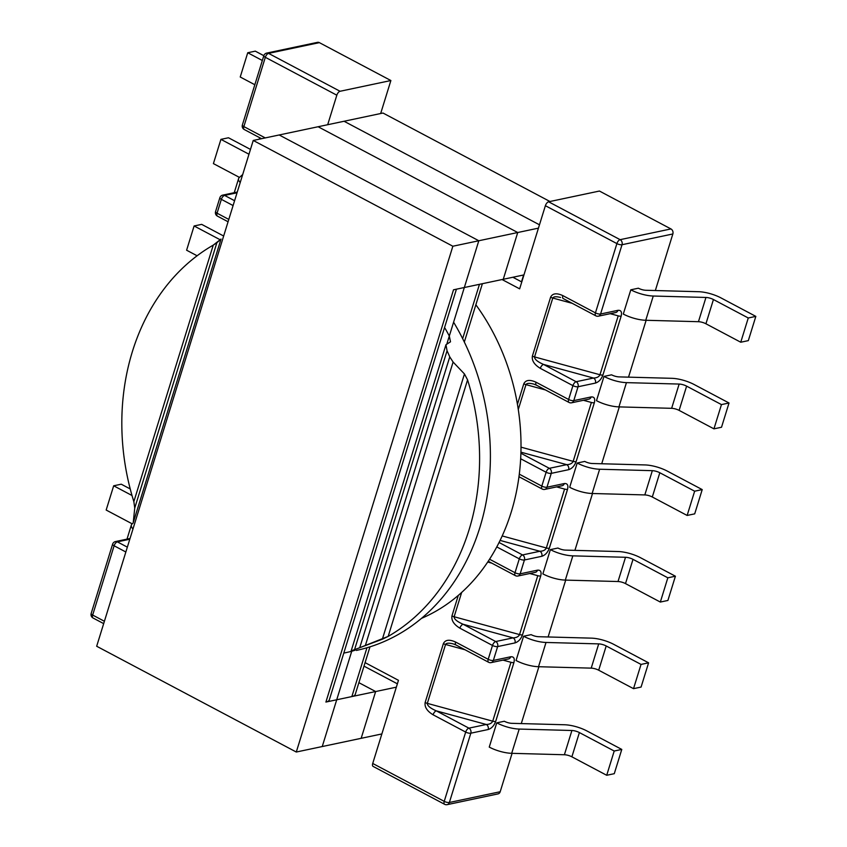 <?xml version="1.0" encoding="UTF-8"?>
<svg xmlns="http://www.w3.org/2000/svg" width="847" height="847" viewBox="0 0 847 847"><rect width="100%" height="100%" fill="white"/><g stroke="black" fill="none" stroke-linecap="round" stroke-linejoin="round"><path stroke-width="1.27" d="M496.776 546.918A201.311 164.498 78.1 0 1 489.555 559.221A201.311 164.498 78.1 0 1 458.301 595.399A201.311 164.498 78.1 0 1 421.615 618.31A201.311 164.498 78.1 0 0 458.301 595.399L451.949 615.907C451.26 620.438 453.897 624.525 459.879 628.178A3.833 1.821 -62.1 0 1 463.118 624.26C457.084 621.603 454.087 619.104 454.13 616.754L519.539 634.572C518.565 636.658 516.405 637.759 513.081 637.865A3.833 3.134 78.1 0 1 514.987 642.915C518.375 641.804 520.873 639.114 522.493 634.848L540.725 575.96C541.699 571.82 540.63 569.893 537.506 570.158A3.833 3.134 78.1 0 1 535.325 572.328A3.833 3.134 78.1 0 1 535.325 572.339L517.962 576.002A3.833 3.134 -101.9 0 0 520.153 573.832L524.441 559.973A3.833 3.134 -101.9 0 0 522.535 554.933A3.833 1.821 117.9 0 0 519.296 558.851L496.776 546.918A201.311 164.498 78.1 0 1 489.555 559.221A201.311 164.498 78.1 0 1 458.301 595.399L451.949 615.907C451.26 620.438 453.897 624.525 459.879 628.178A3.833 1.821 -62.1 0 1 463.118 624.26C457.084 621.603 454.087 619.104 454.13 616.754A3.833 1.249 -162.8 0 1 451.949 615.907A3.833 1.249 -162.8 0 0 454.13 616.754L519.539 634.572C518.565 636.658 516.405 637.759 513.081 637.865A3.833 3.134 78.1 0 1 514.987 642.915L497.634 646.579A3.833 3.134 -101.9 0 0 495.728 641.539L463.118 624.26L513.081 637.865L495.728 641.539A3.833 1.821 -62.1 0 0 492.488 645.456A3.833 1.249 17.2 0 0 497.634 646.579A3.833 3.134 -101.9 0 0 495.728 641.539L463.118 624.26L513.081 637.865L495.728 641.539A3.833 1.821 -62.1 0 0 492.488 645.456A3.833 1.249 17.2 0 0 497.634 646.579L493.346 660.438L497.634 646.579L514.987 642.915C518.375 641.804 520.873 639.114 522.493 634.848A3.833 1.249 -162.8 0 1 519.539 634.572L537.771 575.685A3.833 1.249 17.2 0 0 540.725 575.96C541.699 571.82 540.63 569.893 537.506 570.158A3.833 3.134 78.1 0 1 535.325 572.328A3.833 3.134 78.1 0 1 535.325 572.339L517.962 576.002A3.833 3.134 -101.9 0 0 520.153 573.832L524.441 559.973A3.833 3.134 -101.9 0 0 522.535 554.933L499.063 542.493L522.535 554.933A3.833 1.821 117.9 0 0 519.296 558.851A3.833 1.249 17.2 0 0 524.441 559.973L541.794 556.299C545.182 555.198 547.681 552.509 549.311 548.242A3.833 1.249 -162.8 0 1 546.347 547.967C545.373 550.052 543.223 551.153 539.888 551.259A3.833 3.134 78.1 0 1 541.794 556.299C545.182 555.198 547.681 552.509 549.311 548.242A3.833 1.249 -162.8 0 1 546.347 547.967C545.373 550.052 543.223 551.153 539.888 551.259A3.833 3.134 78.1 0 1 541.794 556.299L524.441 559.973A3.833 1.249 17.2 0 1 519.296 558.851L496.776 546.918A201.311 164.498 78.1 0 0 519.296 474.161A201.311 164.498 78.1 0 1 496.776 546.918M475.866 304.782A201.311 164.498 78.1 0 1 517.443 404.315A201.311 164.498 78.1 0 1 520.661 458.756A201.311 164.498 78.1 0 1 519.296 474.161L541.815 486.104L546.114 472.245A3.833 1.821 -62.1 0 1 549.343 468.317A3.833 3.134 78.1 0 1 551.249 473.367A3.833 1.249 17.2 0 1 546.114 472.245L520.661 458.756A201.311 164.498 78.1 0 1 519.296 474.161L541.815 486.104A3.833 1.249 17.2 0 0 546.961 487.226L551.249 473.367L568.612 469.693C571.99 468.592 574.488 465.903 576.119 461.636A3.833 1.249 -162.8 0 1 573.154 461.361C572.18 463.447 570.031 464.548 566.707 464.654A3.833 3.134 78.1 0 1 568.612 469.693C571.99 468.592 574.488 465.903 576.119 461.636A3.833 1.249 -162.8 0 1 573.154 461.361C572.18 463.447 570.031 464.548 566.707 464.654A3.833 3.134 78.1 0 1 568.612 469.693L551.249 473.367A3.833 3.134 78.1 0 0 549.343 468.317L520.894 453.251L549.343 468.317L566.707 464.654L520.926 452.182L566.707 464.654L549.343 468.317A3.833 1.821 -62.1 0 0 546.114 472.245A3.833 1.249 17.2 0 0 551.249 473.367L546.961 487.226A3.833 3.134 78.1 0 1 544.78 489.397L562.133 485.723A3.833 3.134 78.1 0 0 564.314 483.552A3.833 3.134 78.1 0 1 562.133 485.723L544.78 489.397A3.833 3.134 78.1 0 0 546.961 487.226L564.314 483.552L546.961 487.226A3.833 1.249 17.2 0 1 541.815 486.104L546.114 472.245L520.661 458.756A201.311 164.498 78.1 0 0 517.443 404.315L523.795 383.797A3.833 1.249 17.2 0 0 525.976 384.644C526.718 383.162 529.301 382.982 533.737 384.083L536.384 385.141A3.833 1.821 -62.1 0 1 536.024 382.209C529.777 379.392 525.712 379.922 523.795 383.797A3.833 1.249 17.2 0 0 525.976 384.644C526.718 383.162 529.301 382.982 533.737 384.083L536.384 385.141A3.833 1.821 -62.1 0 1 536.024 382.209L568.633 399.488L572.921 385.639L540.312 368.35A3.833 1.821 -62.1 0 1 543.541 364.432C537.506 361.775 534.521 359.276 534.552 356.926A3.833 1.249 -162.8 0 1 532.382 356.089C531.683 360.61 534.33 364.697 540.312 368.35A3.833 1.821 -62.1 0 1 543.541 364.432C537.506 361.775 534.521 359.276 534.552 356.926L552.784 298.038C553.525 296.556 556.108 296.365 560.545 297.477C556.108 296.365 553.525 296.556 552.784 298.038A3.833 1.249 17.2 0 1 550.603 297.191A3.833 1.249 17.2 0 0 552.784 298.038L572.276 303.342L552.784 298.038L534.552 356.926A3.833 1.249 -162.8 0 1 532.382 356.089L550.603 297.191C552.519 293.316 556.595 292.787 562.832 295.603L595.441 312.882L616.891 243.597A3.833 1.249 17.2 0 0 622.026 244.719A3.833 3.134 -101.9 0 0 620.12 239.669A3.833 1.821 117.9 0 0 616.891 243.597A3.833 1.249 17.2 0 0 622.026 244.719L672.846 233.973A3.833 3.134 78.1 0 0 670.94 228.934L599.432 191.041L548.612 201.787L620.12 239.669L670.94 228.934A3.833 3.134 78.1 0 1 672.846 233.973L655.334 290.542L672.846 233.973L622.026 244.719A3.833 3.134 -101.9 0 0 620.12 239.669A3.833 1.821 117.9 0 0 616.891 243.597L545.383 205.705A3.833 1.821 -62.1 0 1 548.612 201.787L620.12 239.669L670.94 228.934L599.432 191.041L548.612 201.787A3.833 1.821 -62.1 0 0 545.383 205.705L616.891 243.597L595.441 312.882A3.833 1.249 17.2 0 0 600.576 314.004L622.026 244.719L600.576 314.004A3.833 3.134 78.1 0 1 598.395 316.175L615.748 312.511A3.833 3.134 78.1 0 1 615.748 312.511A3.833 3.134 78.1 0 1 615.748 312.511L615.79 312.501A3.833 3.134 78.1 0 0 617.939 310.33A3.833 3.134 78.1 0 1 615.758 312.511L598.395 316.175A3.833 3.134 78.1 0 0 600.576 314.004L617.939 310.33L600.576 314.004A3.833 1.249 17.2 0 1 595.441 312.882A3.833 1.821 -62.1 0 0 595.801 315.815A3.833 1.821 -62.1 0 1 595.441 312.882L562.832 295.603C556.595 292.787 552.519 293.316 550.603 297.191L532.382 356.089C531.683 360.61 534.33 364.697 540.312 368.35L572.921 385.639A3.833 1.249 17.2 0 0 578.056 386.751A3.833 3.134 -101.9 0 0 576.151 381.711A3.833 1.821 117.9 0 0 572.921 385.639A3.833 1.249 17.2 0 0 578.056 386.751A3.833 3.134 -101.9 0 0 576.151 381.711L543.541 364.432L593.514 378.048A3.833 3.134 78.1 0 1 595.42 383.088L578.056 386.751L573.768 400.61L578.056 386.751L595.42 383.088C598.797 381.976 601.306 379.297 602.926 375.02A3.833 1.249 -162.8 0 1 599.962 374.745C598.988 376.841 596.839 377.931 593.514 378.048A3.833 3.134 78.1 0 1 595.42 383.088C598.797 381.976 601.306 379.297 602.926 375.02A3.833 1.249 -162.8 0 1 599.962 374.745C598.988 376.841 596.839 377.931 593.514 378.048L576.151 381.711A3.833 1.821 117.9 0 0 572.921 385.639L568.633 399.488A3.833 1.249 17.2 0 0 573.768 400.61L591.132 396.947A3.833 3.134 78.1 0 1 588.951 399.117A3.833 3.134 78.1 0 1 588.94 399.117A3.833 3.134 78.1 0 1 588.94 399.117L588.951 399.117A3.833 3.134 78.1 0 0 591.132 396.947L573.768 400.61A3.833 3.134 -101.9 0 1 571.587 402.791A3.833 3.134 -101.9 0 0 573.768 400.61A3.833 1.249 17.2 0 1 568.633 399.488A3.833 1.821 117.9 0 0 568.993 402.42L536.384 385.141L568.993 402.42A3.833 3.833 0 0 0 571.587 402.791L588.94 399.117L571.587 402.791A3.833 3.833 0 0 1 568.993 402.42A3.833 1.821 117.9 0 1 568.633 399.488L536.024 382.209C529.777 379.392 525.712 379.922 523.795 383.797L517.443 404.315A201.311 164.498 78.1 0 0 475.866 304.782M519.645 288.848L545.383 205.705L519.645 288.848L502.07 279.542L519.645 288.848M327.683 124.721L336.831 95.192A3.833 1.821 -62.1 0 1 340.06 91.275L268.552 53.382A3.833 3.134 -101.9 0 0 266.689 53.096A3.833 3.833 0 0 0 263.819 55.711A3.833 1.249 17.2 0 0 265.323 57.3A3.833 1.821 -62.1 0 1 268.552 53.382L319.372 42.636A3.833 3.134 -101.9 0 0 317.509 42.35L266.689 53.096A3.833 3.833 0 0 0 263.819 55.711A3.833 1.249 17.2 0 0 265.323 57.3A3.833 1.821 -62.1 0 1 268.552 53.382A3.833 3.134 -101.9 0 0 266.689 53.096L317.509 42.35A3.833 3.134 -101.9 0 1 319.372 42.636L390.88 80.529L340.06 91.275L268.552 53.382L319.372 42.636L390.88 80.529L340.06 91.275A3.833 1.821 -62.1 0 0 336.831 95.192L265.323 57.3L243.872 126.584A3.833 1.821 117.9 0 0 244.243 129.517A3.833 1.821 117.9 0 1 243.872 126.584A3.833 1.249 -162.8 0 1 242.369 124.996A3.833 3.833 0 0 0 244.243 129.517L261.564 138.696L244.243 129.517A3.833 3.833 0 0 1 242.369 124.996L263.819 55.711L255.296 51.148L263.83 55.669L242.369 124.996A3.833 1.249 -162.8 0 0 243.872 126.584L265.323 57.3L336.831 95.192L327.683 124.721M134.747 508.02L133.847 501.636A216.652 177.034 78.1 0 1 213.253 245.122L221.025 239.066L216.864 242.761L134.747 508.02L133.847 501.636A216.652 177.034 78.1 0 1 213.253 245.122L216.864 242.761L134.747 508.02L133.233 522.663L134.747 508.02M453.6 322.188A216.652 177.034 78.1 0 1 356.333 650.432A216.652 177.034 78.1 0 0 453.6 322.188M325.904 702.057L453.516 289.801L503.256 279.288L517.729 232.523L538.438 228.139L478.809 240.749L449.312 336.026A216.652 177.034 78.1 0 0 444.58 327.503A216.652 177.034 78.1 0 1 449.312 336.026L450.498 341.807L445.956 344.74L447.057 350.806A216.652 177.034 -101.9 0 1 449.757 356.873L453.103 362.04L464.463 373.961L467.576 379.88A216.652 177.034 78.1 0 1 388.17 636.393L382.346 639.22L464.463 373.961L453.103 362.04L449.757 356.873A216.652 177.034 -101.9 0 0 447.057 350.806L445.956 344.74L351.166 650.909L355.041 650.242L351.727 651.269A216.652 177.034 78.1 0 1 345.523 652.719A216.652 177.034 78.1 0 1 343.797 653.079A216.652 177.034 78.1 0 0 345.523 652.719A216.652 177.034 78.1 0 0 351.727 651.269L322.241 746.546L381.87 733.936L361.161 738.319L375.645 691.544L325.904 702.057A19.174 6.225 17.2 0 0 329.324 699.834L456.438 289.187M446.983 343.543L449.312 336.026L450.498 341.807L445.956 344.74L351.166 650.909L354.565 649.617A216.652 177.034 -101.9 0 0 359.731 647.711L382.346 639.22L464.463 373.961L467.576 379.88A216.652 177.034 78.1 0 1 388.17 636.393L359.731 647.711L449.757 356.873L359.731 647.711A216.652 177.034 -101.9 0 1 354.565 649.617L351.865 650.845M512.89 277.255L521.773 281.966L512.89 277.255M500.196 791.733A3.833 3.134 78.1 0 1 498.004 793.904A3.833 3.134 78.1 0 0 500.196 791.733L512.086 753.332L500.196 791.733L449.376 802.48A3.833 1.249 -162.8 0 1 444.23 801.357A3.833 1.821 117.9 0 0 444.601 804.29A3.833 3.833 0 0 0 447.184 804.65A3.833 3.134 -101.9 0 0 449.376 802.48L470.826 733.195A3.833 3.134 -101.9 0 0 468.91 728.145L486.273 724.481A3.833 3.134 78.1 0 1 488.179 729.521L470.826 733.195A3.833 3.134 -101.9 0 0 468.91 728.145L436.3 710.866C430.276 708.208 427.28 705.71 427.322 703.37A3.833 1.249 -162.8 0 1 425.141 702.523C424.442 707.044 427.089 711.131 433.071 714.783A3.833 1.821 -62.1 0 1 436.3 710.866C430.276 708.208 427.28 705.71 427.322 703.37A3.833 1.249 -162.8 0 1 425.141 702.523C424.442 707.044 427.089 711.131 433.071 714.783A3.833 1.821 -62.1 0 1 436.3 710.866L468.91 728.145A3.833 1.821 -62.1 0 0 465.681 732.073A3.833 1.249 17.2 0 0 470.826 733.195L488.179 729.521C491.556 728.42 494.066 725.731 495.686 721.453L513.917 662.566C514.891 658.437 513.822 656.499 510.699 656.774A3.833 3.134 78.1 0 1 508.518 658.945L491.154 662.608A3.833 3.134 -101.9 0 0 493.346 660.438A3.833 1.249 17.2 0 1 488.2 659.315L492.488 645.456L459.879 628.178L492.488 645.456L488.2 659.315L455.591 642.037C449.355 639.22 445.278 639.75 443.373 643.625L425.141 702.523L443.373 643.625A3.833 1.249 17.2 0 0 445.554 644.472C446.284 642.989 448.868 642.799 453.304 643.911L455.951 644.969A3.833 1.821 -62.1 0 1 455.951 644.969A3.833 1.821 -62.1 0 1 455.591 642.037C449.355 639.22 445.278 639.75 443.373 643.625A3.833 1.249 17.2 0 0 445.554 644.472C446.284 642.989 448.868 642.799 453.304 643.911L455.951 644.969A3.833 1.821 -62.1 0 1 455.951 644.969A3.833 1.821 -62.1 0 1 455.591 642.037L488.2 659.315A3.833 1.249 17.2 0 0 493.346 660.438L510.699 656.774A3.833 3.134 78.1 0 1 508.518 658.945L491.154 662.608A3.833 3.134 -101.9 0 0 493.346 660.438L510.699 656.774C513.822 656.499 514.891 658.437 513.917 662.566A3.833 1.249 17.2 0 1 510.953 662.29L502.97 660.109L510.953 662.29A3.833 1.249 17.2 0 0 513.917 662.566L495.686 721.453A3.833 1.249 -162.8 0 1 492.721 721.178C491.747 723.274 489.598 724.376 486.273 724.481A3.833 3.134 78.1 0 1 488.179 729.521C491.556 728.42 494.066 725.731 495.686 721.453A3.833 1.249 -162.8 0 1 492.721 721.178C491.747 723.274 489.598 724.376 486.273 724.481L436.3 710.866L486.273 724.481L468.91 728.145A3.833 1.821 -62.1 0 0 465.681 732.073A3.833 1.249 17.2 0 0 470.826 733.195L449.376 802.48L500.196 791.733M373.093 766.397A3.833 1.821 -62.1 0 1 372.722 763.465L398.461 680.321L365.089 662.64L398.461 680.321L372.722 763.465L444.23 801.357L465.681 732.073L433.071 714.783L465.681 732.073L444.23 801.357A3.833 1.821 117.9 0 0 444.601 804.29A3.833 3.833 0 0 0 447.184 804.65A3.833 3.134 -101.9 0 0 449.376 802.48A3.833 1.249 -162.8 0 1 444.23 801.357L372.722 763.465A3.833 1.821 -62.1 0 0 373.093 766.397L444.601 804.29L373.093 766.397M521.286 723.582L538.893 666.727L521.286 723.582M548.104 636.976L565.701 580.11L548.104 636.976M574.912 550.359L592.508 493.505L574.912 550.359M601.719 463.754L619.316 406.899L601.719 463.754M628.527 377.148L646.134 320.282L628.527 377.148M577.188 463.023L569.682 487.279A20.127 6.543 17.2 0 0 592.127 493.494L644.821 494.923A6.712 2.181 -162.8 0 1 652.306 496.998L687.139 515.452L694.709 513.854L702.216 489.598L694.646 491.196L687.139 515.452L694.709 513.854L702.216 489.598L694.646 491.196L687.139 515.452L652.306 496.998A6.712 2.181 -162.8 0 0 644.821 494.923L592.127 493.494A20.127 6.543 17.2 0 1 569.682 487.279L577.188 463.023A20.127 6.543 17.2 0 0 599.634 469.238L652.338 470.667A6.712 2.181 -162.8 0 1 659.813 472.742L694.646 491.196L659.813 472.742L652.306 496.998L659.813 472.742A6.712 2.181 -162.8 0 0 652.338 470.667L644.821 494.923L652.338 470.667L599.634 469.238L592.127 493.494L599.634 469.238A20.127 6.543 17.2 0 1 577.188 463.023L584.758 461.424A6.712 2.181 17.2 0 0 592.244 463.5L644.938 464.929A20.127 6.543 -162.8 0 1 667.383 471.144L702.216 489.598L667.383 471.144A20.127 6.543 -162.8 0 0 644.938 464.929L592.244 463.5A6.712 2.181 17.2 0 1 584.758 461.424L577.188 463.023M630.803 289.812L623.297 314.057A20.127 6.543 17.2 0 0 645.753 320.272L698.447 321.701A6.712 2.181 -162.8 0 1 705.932 323.776L740.754 342.23L748.325 340.632L755.831 316.386L748.261 317.985L740.754 342.23L748.325 340.632L755.831 316.386L748.261 317.985L740.754 342.23L705.932 323.776A6.712 2.181 -162.8 0 0 698.447 321.701L645.753 320.272A20.127 6.543 17.2 0 1 623.297 314.057L630.803 289.812A20.127 6.543 17.2 0 0 653.259 296.027L705.953 297.456A6.712 2.181 -162.8 0 1 713.439 299.531L748.261 317.985L713.439 299.531L705.932 323.776L713.439 299.531A6.712 2.181 -162.8 0 0 705.953 297.456L698.447 321.701L705.953 297.456L653.259 296.027L645.753 320.272L653.259 296.027A20.127 6.543 17.2 0 1 630.803 289.812L638.373 288.202A6.712 2.181 17.2 0 0 645.859 290.277L698.553 291.707A20.127 6.543 -162.8 0 1 721.009 297.922L755.831 316.386L721.009 297.922A20.127 6.543 -162.8 0 0 698.553 291.707L645.859 290.277A6.712 2.181 17.2 0 1 638.373 288.202L630.803 289.812M603.996 376.417L596.489 400.663A20.127 6.543 17.2 0 0 618.935 406.888L671.639 408.318A6.712 2.181 -162.8 0 1 679.114 410.382L713.947 428.847L721.517 427.248L729.023 402.992L721.453 404.591L713.947 428.847L721.517 427.248L729.023 402.992L721.453 404.591L713.947 428.847L679.114 410.382A6.712 2.181 -162.8 0 0 671.639 408.318L618.935 406.888A20.127 6.543 17.2 0 1 596.489 400.663L603.996 376.417A20.127 6.543 17.2 0 0 626.441 382.632L679.146 384.062A6.712 2.181 -162.8 0 1 686.621 386.137L721.453 404.591L686.621 386.137L679.114 410.382L686.621 386.137A6.712 2.181 -162.8 0 0 679.146 384.062L671.639 408.318L679.146 384.062L626.441 382.632L618.935 406.888L626.441 382.632A20.127 6.543 17.2 0 1 603.996 376.417L611.566 374.819A6.712 2.181 17.2 0 0 619.051 376.894L671.745 378.313A20.127 6.543 -162.8 0 1 694.191 384.538L729.023 402.992L694.191 384.538A20.127 6.543 -162.8 0 0 671.745 378.313L619.051 376.894A6.712 2.181 17.2 0 1 611.566 374.819L603.996 376.417M542.874 573.885L550.381 549.629L557.951 548.03A6.712 2.181 17.2 0 0 565.425 550.105L618.13 551.535A20.127 6.543 -162.8 0 1 640.576 557.75L675.408 576.214L667.902 600.459L660.332 602.058L667.838 577.813L675.408 576.214L667.902 600.459L660.332 602.058L667.838 577.813L675.408 576.214L640.576 557.75A20.127 6.543 -162.8 0 0 618.13 551.535L565.425 550.105A6.712 2.181 17.2 0 1 557.951 548.03L550.381 549.629A20.127 6.543 17.2 0 0 572.826 555.854L625.52 557.284A6.712 2.181 -162.8 0 1 633.005 559.348L667.838 577.813L633.005 559.348A6.712 2.181 -162.8 0 0 625.52 557.284L572.826 555.854A20.127 6.543 17.2 0 1 550.381 549.629L542.874 573.885A20.127 6.543 17.2 0 0 565.32 580.1L618.014 581.529A6.712 2.181 -162.8 0 1 625.499 583.604L660.332 602.058L625.499 583.604L633.005 559.348L625.499 583.604A6.712 2.181 -162.8 0 0 618.014 581.529L625.52 557.284L618.014 581.529L565.32 580.1L572.826 555.854L565.32 580.1A20.127 6.543 17.2 0 1 542.874 573.885M516.056 660.491L523.573 636.245L531.133 634.647A6.712 2.181 17.2 0 0 538.618 636.711L591.322 638.14A20.127 6.543 -162.8 0 1 613.768 644.366L648.59 662.82L641.084 687.065L633.524 688.664L641.031 664.419L648.59 662.82L641.084 687.065L633.524 688.664L641.031 664.419L648.59 662.82L613.768 644.366A20.127 6.543 -162.8 0 0 591.322 638.14L538.618 636.711A6.712 2.181 17.2 0 1 531.133 634.647L523.573 636.245A20.127 6.543 17.2 0 0 546.019 642.46L598.713 643.889A6.712 2.181 -162.8 0 1 606.198 645.965L641.031 664.419L606.198 645.965A6.712 2.181 -162.8 0 0 598.713 643.889L546.019 642.46A20.127 6.543 17.2 0 1 523.573 636.245L516.056 660.491A20.127 6.543 17.2 0 0 538.512 666.716L591.206 668.135A6.712 2.181 -162.8 0 1 598.691 670.21L633.524 688.664L598.691 670.21L606.198 645.965L598.691 670.21A6.712 2.181 -162.8 0 0 591.206 668.135L598.713 643.889L591.206 668.135L538.512 666.716L546.019 642.46L538.512 666.716A20.127 6.543 17.2 0 1 516.056 660.491M489.248 747.096L496.755 722.851L504.325 721.252A6.712 2.181 17.2 0 0 511.81 723.327L564.504 724.757A20.127 6.543 -162.8 0 1 586.95 730.972L621.783 749.426L614.276 773.682L606.706 775.28L614.213 751.024L621.783 749.426L614.276 773.682L606.706 775.28L614.213 751.024L621.783 749.426L586.95 730.972A20.127 6.543 -162.8 0 0 564.504 724.757L511.81 723.327A6.712 2.181 17.2 0 1 504.325 721.252L496.755 722.851A20.127 6.543 17.2 0 0 519.2 729.066L571.905 730.495A6.712 2.181 -162.8 0 1 579.39 732.57L614.213 751.024L579.39 732.57A6.712 2.181 -162.8 0 0 571.905 730.495L519.2 729.066A20.127 6.543 17.2 0 1 496.755 722.851L489.248 747.096A20.127 6.543 17.2 0 0 511.694 753.322L564.398 754.751A6.712 2.181 -162.8 0 1 571.884 756.816L606.706 775.28L571.884 756.816L579.39 732.57L571.884 756.816A6.712 2.181 -162.8 0 0 564.398 754.751L571.905 730.495L564.398 754.751L511.694 753.322L519.2 729.066L511.694 753.322A20.127 6.543 17.2 0 1 489.248 747.096M113.678 485.797L106.171 510.042L132.217 523.848L106.171 510.042L113.678 485.797L132.016 495.506L113.678 485.797L121.248 484.198L130.226 488.952L121.248 484.198L113.678 485.797M132.1 523.944A20.127 6.543 17.2 0 0 131.359 525.045A20.127 6.543 17.2 0 0 132.968 528.973A20.127 6.543 17.2 0 1 131.359 525.045L126.997 539.137L131.359 525.045A20.127 6.543 17.2 0 1 132.1 523.944L133.212 522.959L132.1 523.944M186.605 250.214L194.111 225.969L201.681 224.37L223.661 236.017L201.681 224.37L194.111 225.969L220.146 239.765L194.111 225.969L186.605 250.214L197.097 255.773L186.605 250.214M213.412 163.609L220.919 139.363L228.489 137.765L250.468 149.411L228.489 137.765L220.919 139.363L248.976 154.228L220.919 139.363L213.412 163.609L239.457 177.404L213.412 163.609M239.341 177.51A20.127 6.543 17.2 0 0 238.6 178.611A20.127 6.543 17.2 0 0 240.209 182.539A20.127 6.543 17.2 0 1 238.6 178.611L234.238 192.693L238.6 178.611A20.127 6.543 17.2 0 1 239.341 177.51L242.676 174.567L239.341 177.51M240.23 77.003L247.737 52.747L255.296 51.148L247.737 52.747L262.337 60.497L247.737 52.747L240.23 77.003L254.831 84.742L240.23 77.003M380.663 113.519L390.88 80.529L380.663 113.519M563.191 298.536L563.191 298.536A3.833 1.821 -62.1 0 1 562.832 295.603A3.833 1.821 -62.1 0 0 563.191 298.536L595.801 315.815A3.833 3.833 0 0 0 598.395 316.175A3.833 3.833 0 0 1 595.801 315.815L563.191 298.536M462.653 338.641L479.466 284.317L523.954 274.915L503.256 279.288L517.729 232.523L318.112 126.743L517.729 232.523L452.859 246.233L296.291 752.03L361.161 738.319L375.645 691.544L396.343 687.171L351.854 696.573A19.174 6.225 17.2 0 0 355.274 694.349L369.97 646.854M549.957 201.501L382.992 113.032L253.242 140.454L452.859 246.233M253.242 140.454L96.674 646.25L296.291 752.03M358.884 682.671L375.645 691.544L358.884 682.671M478.809 240.749L279.192 134.969L344.062 121.259L539.475 224.804M363.998 666.144L397.381 683.825M515.008 572.71L489.555 559.221L515.008 572.71L519.296 558.851L515.008 572.71A3.833 1.249 17.2 0 0 520.153 573.832L537.506 570.158L520.153 573.832A3.833 1.249 17.2 0 1 515.008 572.71A3.833 1.821 -62.1 0 0 515.378 575.642A3.833 1.821 -62.1 0 1 515.008 572.71M518.29 409.493L525.976 384.644L545.468 389.959L525.976 384.644L518.29 409.493M265.249 137.913L243.872 126.584L265.249 137.913M221.353 199.341L233.084 205.556L221.353 199.341A3.833 1.249 -162.8 0 1 219.849 197.753A3.833 1.249 -162.8 0 0 221.353 199.341L217.065 213.2A3.833 1.249 -162.8 0 1 215.562 211.602L219.849 197.753A3.833 3.833 0 0 1 222.719 195.128L237.266 192.057L222.719 195.128A3.833 3.833 0 0 0 219.849 197.753L215.562 211.602A3.833 3.833 0 0 0 217.435 216.133A3.833 1.821 -62.1 0 1 217.065 213.2L221.353 199.341A3.833 1.821 117.9 0 1 224.593 195.413L234.587 200.718L224.593 195.413A3.833 3.134 -101.9 0 0 222.719 195.128A3.833 3.134 -101.9 0 1 224.593 195.413A3.833 1.821 117.9 0 0 221.353 199.341M228.796 219.415L217.065 213.2A3.833 1.249 -162.8 0 1 215.562 211.602A3.833 3.833 0 0 0 217.435 216.133A3.833 1.821 -62.1 0 1 217.065 213.2L228.796 219.415M213.253 245.122L133.847 501.636L213.253 245.122M133.233 522.663L221.025 239.066L133.233 522.663M104.403 621.274L92.662 615.06L114.112 545.775A3.833 1.249 -162.8 0 1 112.609 544.187A3.833 1.249 -162.8 0 0 114.112 545.775A3.833 1.821 117.9 0 1 117.352 541.858A3.833 1.821 117.9 0 0 114.112 545.775L125.843 551.99L114.112 545.775L92.662 615.06A3.833 1.249 -162.8 0 1 91.169 613.472L112.609 544.187A3.833 3.833 0 0 1 115.488 541.561A3.833 3.134 78.1 0 1 117.352 541.858L127.346 547.151L117.352 541.858L129.803 539.221L117.352 541.858A3.833 3.134 78.1 0 0 115.488 541.561A3.833 3.833 0 0 0 112.609 544.187L91.169 613.472A3.833 3.833 0 0 0 93.032 617.992A3.833 1.821 -62.1 0 1 92.662 615.06A3.833 1.249 -162.8 0 1 91.169 613.472A3.833 3.833 0 0 0 93.032 617.992A3.833 1.821 -62.1 0 1 92.662 615.06L104.403 621.274M237.044 192.788L224.593 195.413L237.044 192.788M259.965 137.849L259.574 139.12L259.965 137.849M599.962 374.745L534.552 356.926L599.962 374.745L618.194 315.857A3.833 1.249 17.2 0 0 621.158 316.132C622.132 312.003 621.063 310.066 617.939 310.33C621.063 310.066 622.132 312.003 621.158 316.132L602.926 375.02L621.158 316.132A3.833 1.249 17.2 0 1 618.194 315.857L610.211 313.676L618.194 315.857L599.962 374.745M594.35 402.738C595.325 398.609 594.255 396.671 591.132 396.947C594.255 396.671 595.325 398.609 594.35 402.738L576.119 461.636L594.35 402.738A3.833 1.249 17.2 0 1 591.386 402.463L573.154 461.361L521.011 447.152L573.154 461.361L591.386 402.463A3.833 1.249 17.2 0 0 594.35 402.738M567.532 489.344C568.517 485.215 567.437 483.288 564.314 483.552C567.437 483.288 568.517 485.215 567.532 489.344L549.311 548.242L567.532 489.344A3.833 1.249 17.2 0 1 564.578 489.068L546.347 547.967L502.197 535.939L546.347 547.967L564.578 489.068A3.833 1.249 17.2 0 0 567.532 489.344M583.403 400.292L591.386 402.463L583.403 400.292M539.888 551.259L500.09 540.418L539.888 551.259L522.535 554.933L539.888 551.259M388.17 636.393L467.576 379.88L388.17 636.393M365.322 645.636L453.103 362.04L365.322 645.636M354.565 649.617L447.057 350.806L354.565 649.617M537.771 575.685L529.788 573.504L537.771 575.685A3.833 1.249 17.2 0 0 540.725 575.96L522.493 634.848A3.833 1.249 -162.8 0 1 519.539 634.572L537.771 575.685M491.842 563.17L487.713 562.048L491.842 563.17M461.657 592.445L454.13 616.754L461.657 592.445M465.035 649.776L445.554 644.472L427.322 703.37L492.721 721.178L510.953 662.29L492.721 721.178L427.322 703.37L445.554 644.472L465.035 649.776M556.595 486.898L564.578 489.068L556.595 486.898M488.571 662.248A3.833 1.821 -62.1 0 1 488.2 659.315A3.833 1.821 -62.1 0 0 488.571 662.248L455.961 644.969L488.571 662.248A3.833 3.833 0 0 0 491.154 662.608A3.833 3.833 0 0 1 488.571 662.248M542.186 489.026A3.833 1.821 -62.1 0 1 541.815 486.104A3.833 1.821 -62.1 0 0 542.186 489.026A3.833 3.833 0 0 0 544.78 489.397A3.833 3.833 0 0 1 542.186 489.026L518.967 476.723L542.186 489.026M521.508 281.818L523.626 274.979M576.151 381.711L543.541 364.432L593.514 378.048L576.151 381.711M351.854 696.573L366.963 647.764M93.032 617.992L103.673 623.625L93.032 617.992M447.184 804.65L498.004 793.904L447.184 804.65M259.68 137.701L259.214 139.194L259.68 137.701M228.065 221.766L217.435 216.133L228.065 221.766M130.025 538.491L115.488 541.561L130.025 538.491M515.378 575.642L488.232 561.254L515.378 575.642A3.833 3.833 0 0 0 517.962 576.002A3.833 3.833 0 0 1 515.378 575.642M482.388 283.703L464.325 342.04"/></g></svg>
